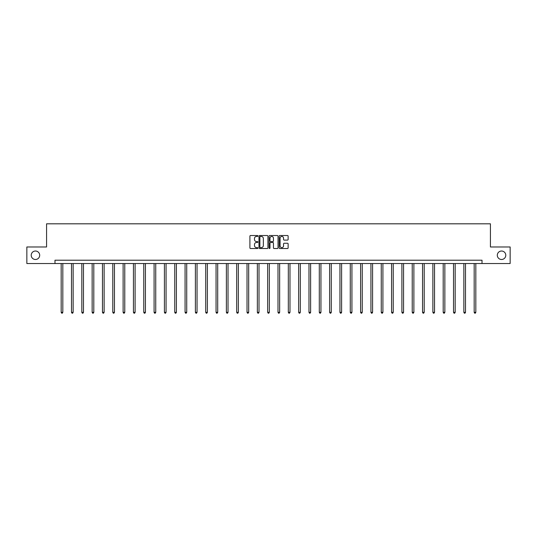 <?xml version="1.0" encoding="UTF-8"?>
<svg xmlns="http://www.w3.org/2000/svg" width="537" height="537" viewBox="0 0 537 537"><rect width="100%" height="100%" fill="white"/><g stroke="black" fill="none" stroke-linecap="round" stroke-linejoin="round"><path stroke-width="0.81" d="M257.908 235.978A0.456 0.456 0 0 0 257.458 235.521L250.551 235.521A0.651 0.651 0 0 0 249.906 236.173L249.906 247.866A0.651 0.651 0 0 0 250.551 248.517L257.458 248.517A0.456 0.456 0 0 0 257.908 248.06A0.456 0.456 0 0 0 257.458 247.604L256.565 247.604A2.081 2.081 0 0 1 254.484 245.53L254.484 244.55A2.081 2.081 0 0 1 256.565 242.476L257.458 242.476A0.456 0.456 0 0 0 257.908 242.019A0.456 0.456 0 0 0 257.458 241.563L256.565 241.563A2.081 2.081 0 0 1 254.484 239.482L254.484 238.509A2.081 2.081 0 0 1 256.565 236.434L257.458 236.434A0.456 0.456 0 0 0 257.908 235.978M497.309 255.256A4.236 4.236 0 0 0 501.545 259.492A4.236 4.236 0 0 0 505.78 255.256A4.236 4.236 0 0 0 501.545 251.021A4.236 4.236 0 0 0 497.309 255.256M31.22 255.256A4.236 4.236 0 0 0 35.455 259.492A4.236 4.236 0 0 0 39.691 255.256A4.236 4.236 0 0 0 35.455 251.021A4.236 4.236 0 0 0 31.22 255.256M287.49 240.099A0.651 0.651 0 0 0 288.134 239.455L288.134 236.173A0.651 0.651 0 0 0 287.49 235.521L279.817 235.521A0.651 0.651 0 0 0 279.173 236.173L279.173 247.866A0.651 0.651 0 0 0 279.817 248.517L287.49 248.517A0.651 0.651 0 0 0 288.134 247.866L288.134 243.905A0.651 0.651 0 0 0 287.49 243.254L284.207 243.254A0.651 0.651 0 0 0 283.556 243.905L283.556 245.865A1.739 1.739 0 0 1 281.818 247.604A1.739 1.739 0 0 1 280.079 245.865L280.079 238.166A1.739 1.739 0 0 1 281.818 236.434A1.739 1.739 0 0 1 283.556 238.166L283.556 239.455A0.651 0.651 0 0 0 284.207 240.099L287.49 240.099M54.982 263.526L26.85 263.526L26.85 246.98L46.571 246.98L46.571 223.815L490.429 223.815L490.429 246.98L510.15 246.98L510.15 263.526L482.018 263.526L482.018 260.217L54.982 260.217L54.982 263.526L482.018 263.526M267.929 236.173A0.651 0.651 0 0 0 267.285 235.521L259.613 235.521A0.651 0.651 0 0 0 258.968 236.173L258.968 247.866A0.651 0.651 0 0 0 259.613 248.517L267.285 248.517A0.651 0.651 0 0 0 267.929 247.866L267.929 236.173M269.715 235.521L277.387 235.521A0.651 0.651 0 0 1 278.032 236.173L278.032 247.866A0.651 0.651 0 0 1 277.387 248.517L274.105 248.517A0.651 0.651 0 0 1 273.454 247.866L273.454 243.12A0.651 0.651 0 0 0 272.803 242.476L270.628 242.476A0.651 0.651 0 0 0 269.977 243.12L269.977 248.06A0.456 0.456 0 0 1 269.52 248.517A0.456 0.456 0 0 1 269.071 248.06L269.071 236.173A0.651 0.651 0 0 1 269.715 235.521M260.331 236.434A0.456 0.456 0 0 0 259.874 236.884L259.874 247.148A0.456 0.456 0 0 0 260.331 247.604L261.271 247.604A2.081 2.081 0 0 0 263.352 245.53L263.352 238.509A2.081 2.081 0 0 0 261.271 236.434L260.331 236.434M273.454 238.2A1.739 1.739 0 0 0 271.715 236.461A1.739 1.739 0 0 0 269.977 238.2L269.977 240.912A0.651 0.651 0 0 0 270.628 241.563L272.803 241.563A0.651 0.651 0 0 0 273.454 240.912L273.454 238.2M61.171 263.526L61.171 312.326L62.822 312.326L62.822 263.526M62.822 312.326L62.326 313.185L61.668 313.185L61.171 312.326M71.495 263.526L71.495 312.326L73.146 312.326L73.146 263.526M73.146 312.326L72.649 313.185L71.992 313.185L71.495 312.326M81.819 263.526L81.819 312.326L83.47 312.326L83.47 263.526M83.47 312.326L82.98 313.185L82.315 313.185L81.819 312.326M92.142 263.526L92.142 312.326L93.8 312.326L93.8 263.526M93.8 312.326L93.304 313.185L92.639 313.185L92.142 312.326M102.466 263.526L102.466 312.326L104.124 312.326L104.124 263.526M104.124 312.326L103.628 313.185L102.963 313.185L102.466 312.326M112.797 263.526L112.797 312.326L114.448 312.326L114.448 263.526M114.448 312.326L113.951 313.185L113.294 313.185L112.797 312.326M123.121 263.526L123.121 312.326L124.772 312.326L124.772 263.526M124.772 312.326L124.275 313.185L123.617 313.185L123.121 312.326M133.445 263.526L133.445 312.326L135.102 312.326L135.102 263.526M135.102 312.326L134.606 313.185L133.941 313.185L133.445 312.326M143.768 263.526L143.768 312.326L145.426 312.326L145.426 263.526M145.426 312.326L144.93 313.185L144.265 313.185L143.768 312.326M154.092 263.526L154.092 312.326L155.75 312.326L155.75 263.526M155.75 312.326L155.253 313.185L154.589 313.185L154.092 312.326M164.423 263.526L164.423 312.326L166.074 312.326L166.074 263.526M166.074 312.326L165.577 313.185L164.919 313.185L164.423 312.326M174.747 263.526L174.747 312.326L176.398 312.326L176.398 263.526M176.398 312.326L175.901 313.185L175.243 313.185L174.747 312.326M185.07 263.526L185.07 312.326L186.728 312.326L186.728 263.526M186.728 312.326L186.232 313.185L185.567 313.185L185.07 312.326M195.394 263.526L195.394 312.326L197.052 312.326L197.052 263.526M197.052 312.326L196.555 313.185L195.891 313.185L195.394 312.326M205.718 263.526L205.718 312.326L207.376 312.326L207.376 263.526M207.376 312.326L206.879 313.185L206.215 313.185L205.718 312.326M216.049 263.526L216.049 312.326L217.7 312.326L217.7 263.526M217.7 312.326L217.203 313.185L216.545 313.185L216.049 312.326M226.372 263.526L226.372 312.326L228.024 312.326L228.024 263.526M228.024 312.326L227.527 313.185L226.869 313.185L226.372 312.326M236.696 263.526L236.696 312.326L238.354 312.326L238.354 263.526M238.354 312.326L237.857 313.185L237.193 313.185L236.696 312.326M247.02 263.526L247.02 312.326L248.678 312.326L248.678 263.526M248.678 312.326L248.181 313.185L247.517 313.185L247.02 312.326M257.351 263.526L257.351 312.326L259.002 312.326L259.002 263.526M259.002 312.326L258.505 313.185L257.841 313.185L257.351 312.326M267.674 263.526L267.674 312.326L269.326 312.326L269.326 263.526M269.326 312.326L268.829 313.185L268.171 313.185L267.674 312.326M277.998 263.526L277.998 312.326L279.649 312.326L279.649 263.526M279.649 312.326L279.159 313.185L278.495 313.185L277.998 312.326M288.322 263.526L288.322 312.326L289.98 312.326L289.98 263.526M289.98 312.326L289.483 313.185L288.819 313.185L288.322 312.326M298.646 263.526L298.646 312.326L300.304 312.326L300.304 263.526M300.304 312.326L299.807 313.185L299.143 313.185L298.646 312.326M308.976 263.526L308.976 312.326L310.628 312.326L310.628 263.526M310.628 312.326L310.131 313.185L309.473 313.185L308.976 312.326M319.3 263.526L319.3 312.326L320.951 312.326L320.951 263.526M320.951 312.326L320.455 313.185L319.797 313.185L319.3 312.326M329.624 263.526L329.624 312.326L331.282 312.326L331.282 263.526M331.282 312.326L330.785 313.185L330.121 313.185L329.624 312.326M339.948 263.526L339.948 312.326L341.606 312.326L341.606 263.526M341.606 312.326L341.109 313.185L340.445 313.185L339.948 312.326M350.272 263.526L350.272 312.326L351.93 312.326L351.93 263.526M351.93 312.326L351.433 313.185L350.768 313.185L350.272 312.326M360.602 263.526L360.602 312.326L362.253 312.326L362.253 263.526M362.253 312.326L361.757 313.185L361.099 313.185L360.602 312.326M370.926 263.526L370.926 312.326L372.577 312.326L372.577 263.526M372.577 312.326L372.081 313.185L371.423 313.185L370.926 312.326M381.25 263.526L381.25 312.326L382.908 312.326L382.908 263.526M382.908 312.326L382.411 313.185L381.747 313.185L381.25 312.326M391.574 263.526L391.574 312.326L393.232 312.326L393.232 263.526M393.232 312.326L392.735 313.185L392.07 313.185L391.574 312.326M401.898 263.526L401.898 312.326L403.556 312.326L403.556 263.526M403.556 312.326L403.059 313.185L402.394 313.185L401.898 312.326M412.228 263.526L412.228 312.326L413.879 312.326L413.879 263.526M413.879 312.326L413.383 313.185L412.725 313.185L412.228 312.326M422.552 263.526L422.552 312.326L424.203 312.326L424.203 263.526M424.203 312.326L423.706 313.185L423.049 313.185L422.552 312.326M432.876 263.526L432.876 312.326L434.534 312.326L434.534 263.526M434.534 312.326L434.037 313.185L433.372 313.185L432.876 312.326M443.2 263.526L443.2 312.326L444.858 312.326L444.858 263.526M444.858 312.326L444.361 313.185L443.696 313.185L443.2 312.326M453.53 263.526L453.53 312.326L455.181 312.326L455.181 263.526M455.181 312.326L454.685 313.185L454.02 313.185L453.53 312.326M463.854 263.526L463.854 312.326L465.505 312.326L465.505 263.526M465.505 312.326L465.008 313.185L464.351 313.185L463.854 312.326M474.178 263.526L474.178 312.326L475.829 312.326L475.829 263.526M475.829 312.326L475.332 313.185L474.674 313.185L474.178 312.326"/></g></svg>
